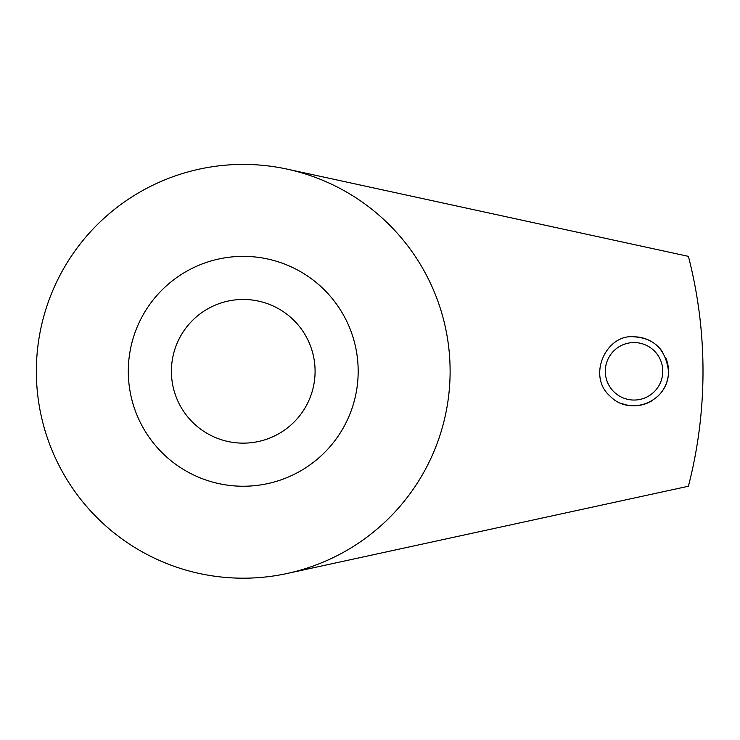 <?xml version="1.0" encoding="UTF-8"?>
<svg xmlns="http://www.w3.org/2000/svg" width="740" height="740" viewBox="0 0 740 740"><rect width="100%" height="100%" fill="white"/><g stroke="black" fill="none" stroke-linecap="round" stroke-linejoin="round"><path stroke-width="1.11" d="M243.238 256.364A114.941 114.941 0 0 1 342.777 428.775A114.941 114.941 0 0 1 143.699 428.775A114.941 114.941 0 0 1 243.238 256.364M287.194 169.136A206.895 206.895 0 0 0 37.537 393.403A206.895 206.895 0 0 0 287.194 573.472L688.404 486.245A459.762 459.762 0 0 0 688.404 256.364L287.194 169.136A206.895 206.895 0 0 1 287.194 573.472M668.516 371.295C668.747 402.671 629.287 416.528 610.25 396.27C586.681 376.355 606.162 333.703 634.032 336.82C654.216 338.106 665.713 349.595 668.516 371.295M634.032 336.82A34.484 34.484 0 0 1 662.198 351.407M665.63 357.476A34.484 34.484 0 0 1 657.768 396.325M652.449 400.451A34.484 34.484 0 0 1 621.258 403.328M634.032 342.565A28.73 28.73 0 0 1 658.924 385.67A28.73 28.73 0 0 1 609.149 385.67A28.73 28.73 0 0 1 634.032 342.565M243.238 299.46A71.835 71.835 0 0 1 305.454 407.222A71.835 71.835 0 0 1 181.032 407.222A71.835 71.835 0 0 1 243.238 299.46"/></g></svg>
